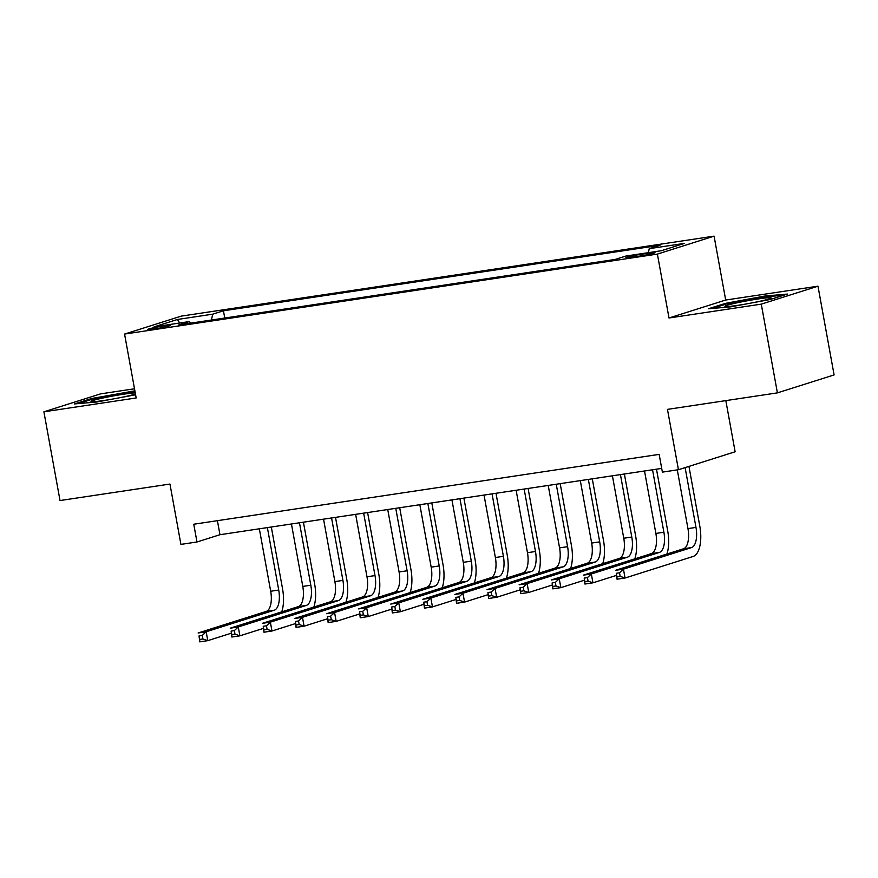 <?xml version="1.0" encoding="UTF-8"?>
<svg xmlns="http://www.w3.org/2000/svg" width="878" height="878" viewBox="0 0 878 878"><rect width="100%" height="100%" fill="white"/><g stroke="black" fill="none" stroke-linecap="round" stroke-linejoin="round"><path stroke-width="1.32" d="M154.078 329.009A11.568 0.724 -10.3 0 0 170.365 325.387A11.568 0.724 -10.3 0 0 163.89 325.903A11.568 0.724 -10.3 0 0 147.603 329.524A11.568 0.724 -10.3 0 0 154.078 329.009M134.51 388.778L100.597 393.871L43.9 411.815L60.022 500.548L169.959 484.052L180.923 544.393L196.979 541.989L219.961 534.713L661.716 468.402M714.077 236.149L181.263 316.124L124.566 334.068L657.392 254.093L714.077 236.149L725.689 300.035L669.003 317.99L761.281 304.139L817.978 286.184L725.689 300.035M817.978 286.184L834.1 374.928L777.403 392.872L667.467 409.378L678.442 469.719L735.127 451.775L725.832 400.609M761.281 304.139L777.403 392.872M678.442 469.719L662.385 472.123L659.159 454.376L193.753 524.232L196.979 541.989M648.721 253.149L641.664 254.214A11.205 0.702 -10.3 0 0 625.882 257.715A11.205 0.702 -10.3 0 0 632.16 257.221L639.228 256.156A11.205 0.702 -10.3 0 0 654.999 252.655A11.205 0.702 -10.3 0 0 648.721 253.149L648.952 254.39M190.559 323.17L189.418 321.557L178.695 324.948L615.215 259.427L625.948 256.036L661.255 250.735L684.544 243.36L649.237 248.661L659.96 245.269L223.44 310.79L212.706 314.181L211.422 320.042M189.418 321.557L154.111 326.857L177.4 319.482L212.706 314.181M669.003 317.99L657.392 254.093M43.9 411.815L136.178 397.964L124.566 334.068M217.415 520.687L219.961 534.713M648.348 252.666L649.237 248.661M224.757 318.045L223.44 310.79M177.4 319.482L179.705 323.016M764.968 296.018L725.458 303.371L708.392 308.782L730.825 306.828L770.335 299.475L787.412 294.075L764.968 296.018L765.122 296.852M134.883 390.842L91.542 398.524L74.465 403.935L96.898 401.981L135.607 394.782M725.623 304.238L725.458 303.371M91.696 399.391L91.542 398.524M131.195 392.005L131.052 391.171M677.289 469.884L687.957 528.611A18.076 7.957 -98.5 0 1 683.523 548.783L615.412 570.349L623.435 569.142L625.048 578.02L693.159 556.454A27.108 11.93 81.5 0 0 699.81 526.196L688.945 466.394M685.114 467.601L695.98 527.404A18.076 7.957 -98.5 0 1 691.546 547.576L623.435 569.142L619.517 572.796L616.312 573.279L616.96 576.824L620.164 576.341L619.517 572.796M620.164 576.341L625.048 578.02L617.025 579.217L616.312 573.279M617.025 579.217L616.96 576.824M751.996 302.888A23.497 1.471 -10.3 0 0 771.038 298.114A23.497 1.471 -10.3 0 0 757.988 298.981A23.497 1.471 -10.3 0 0 734.546 303.36A23.497 1.471 -10.3 0 0 725.074 306.466A23.497 1.471 -10.3 0 0 738.069 305.292A23.497 1.471 -10.3 0 0 747.65 303.7M712.354 308.43L726.293 304.018L764.573 296.896L783.736 295.238M118.08 398.041A23.497 1.471 -10.3 0 0 127.189 396.154A23.497 1.471 -10.3 0 0 135.464 393.992M135.256 392.861A23.497 1.471 -10.3 0 0 101.014 398.425A23.497 1.471 -10.3 0 0 91.147 401.619A23.497 1.471 -10.3 0 0 113.723 398.853M78.427 403.584L92.366 399.172L135.036 391.665M666.896 554.051A27.108 11.93 81.5 0 0 667.719 531.014L656.481 469.181M652.541 469.774L663.889 532.222A18.076 7.957 -98.5 0 1 659.455 552.394L591.344 573.96L592.946 582.827L616.334 575.43M644.518 470.981L655.866 533.429A18.076 7.957 -98.5 0 1 651.421 553.601L583.31 575.167L591.344 573.96L587.426 577.614L584.21 578.097L584.858 581.642L588.073 581.159L587.426 577.614M588.073 581.159L592.946 582.827L584.924 584.035L584.21 578.097M584.924 584.035L584.858 581.642M634.794 558.869A27.108 11.93 81.5 0 0 635.617 535.832L624.379 473.999M620.439 474.592L631.787 537.04A18.076 7.957 -98.5 0 1 627.353 557.212L559.242 578.778L560.855 587.645L584.243 580.248M612.416 475.799L623.764 538.247A18.076 7.957 -98.5 0 1 619.33 558.419L551.219 579.985L559.242 578.778L555.324 582.432L552.119 582.915L552.756 586.46L555.972 585.977L555.324 582.432M555.972 585.977L560.855 587.645L552.833 588.853L552.119 582.915M552.833 588.853L552.756 586.46M602.703 563.687A27.108 11.93 81.5 0 0 603.526 540.65L592.288 478.817M588.348 479.41L599.696 541.858A18.076 7.957 -98.5 0 1 595.251 562.03L527.14 583.596L528.754 592.463L552.141 585.066M580.314 480.617L591.662 543.065A18.076 7.957 -98.5 0 1 587.228 563.237L519.117 584.803L527.14 583.596L523.233 587.25L520.017 587.733L520.665 591.278L523.87 590.795L523.233 587.25M523.87 590.795L528.754 592.463L520.731 593.671L520.017 587.733M520.731 593.671L520.665 591.278M570.601 568.505A27.108 11.93 81.5 0 0 571.424 545.468L560.186 483.635M556.246 484.228L567.594 546.676A18.076 7.957 -98.5 0 1 563.16 566.848L495.049 588.414L496.663 597.281L520.039 589.884M548.223 485.435L559.571 547.883A18.076 7.957 -98.5 0 1 555.137 568.055L487.027 589.621L495.049 588.414L491.131 592.068L487.927 592.551L488.563 596.096L491.779 595.613L491.131 592.068M491.779 595.613L496.663 597.281L488.64 598.489L487.927 592.551M488.64 598.489L488.563 596.096M538.499 573.323A27.108 11.93 81.5 0 0 539.322 550.286L528.095 488.453M524.144 489.046L535.492 551.494A18.076 7.957 -98.5 0 1 531.058 571.666L462.947 593.232L464.561 602.099L487.948 594.702M516.121 490.253L527.469 552.701A18.076 7.957 -98.5 0 1 523.036 572.873L454.925 594.439L462.947 593.232L459.029 596.886L455.825 597.369L456.472 600.914L459.677 600.431L459.029 596.886M459.677 600.431L464.561 602.099L456.538 603.307L455.825 597.369M456.538 603.307L456.472 600.914M506.408 578.141A27.108 11.93 81.5 0 0 507.232 555.105L495.993 493.271M492.053 493.864L503.401 556.312A18.076 7.957 -98.5 0 1 498.967 576.484L430.857 598.05L432.459 606.917L455.847 599.52M484.03 495.071L495.379 557.519A18.076 7.957 -98.5 0 1 490.934 577.691L422.823 599.257L430.857 598.05L426.938 601.704L423.723 602.187L424.37 605.732L427.586 605.249L426.938 601.704M427.586 605.249L432.459 606.917L424.436 608.125L423.723 602.187M424.436 608.125L424.37 605.732M474.307 582.959A27.108 11.93 81.5 0 0 475.13 559.923L463.891 498.089M459.951 498.682L471.299 561.13A18.076 7.957 -98.5 0 1 466.866 581.302L398.755 602.868L400.368 611.736L423.756 604.338M451.929 499.889L463.277 562.337A18.076 7.957 -98.5 0 1 458.843 582.509L390.732 604.075L398.755 602.868L394.837 606.522L391.632 607.005L392.268 610.55L395.484 610.067L394.837 606.522M395.484 610.067L400.368 611.736L392.345 612.943L391.632 607.005M392.345 612.943L392.268 610.55M442.216 587.777A27.108 11.93 81.5 0 0 443.039 564.741L431.8 502.907M427.86 503.5L439.209 565.948A18.076 7.957 -98.5 0 1 434.764 586.12L366.653 607.686L368.266 616.554L391.654 609.156M419.827 504.707L431.175 567.155A18.076 7.957 -98.5 0 1 426.741 587.327L358.63 608.893L366.653 607.686L362.746 611.34L359.53 611.823L360.178 615.368L363.382 614.885L362.746 611.34M363.382 614.885L368.266 616.554L360.243 617.761L359.53 611.823M360.243 617.761L360.178 615.368M410.114 592.595A27.108 11.93 81.5 0 0 410.937 569.559L399.699 507.725M395.758 508.318L407.107 570.766A18.076 7.957 -98.5 0 1 402.673 590.938L334.562 612.504L336.175 621.372L359.552 613.974M387.736 509.525L399.084 571.973A18.076 7.957 -98.5 0 1 394.65 592.145L326.539 613.711L334.562 612.504L330.644 616.158L327.439 616.641L328.076 620.186L331.291 619.703L330.644 616.158M331.291 619.703L336.175 621.372L328.152 622.579L327.439 616.641M328.152 622.579L328.076 620.186M378.012 597.413A27.108 11.93 81.5 0 0 378.835 574.377L367.608 512.543M363.657 513.136L375.005 575.584A18.076 7.957 -98.5 0 1 370.571 595.756L302.46 617.322L304.073 626.19L327.461 618.792M355.634 514.343L366.982 576.791A18.076 7.957 -98.5 0 1 362.548 596.963L294.437 618.529L302.46 617.322L298.542 620.976L295.337 621.459L295.985 625.004L299.189 624.521L298.542 620.976M299.189 624.521L304.073 626.19L296.051 627.397L295.337 621.459M296.051 627.397L295.985 625.004M345.921 602.231A27.108 11.93 81.5 0 0 346.744 579.195L335.506 517.361M331.566 517.954L342.914 580.402A18.076 7.957 -98.5 0 1 338.48 600.574L270.369 622.14L271.971 631.008L295.359 623.61M323.543 519.161L334.891 581.609A18.076 7.957 -98.5 0 1 330.446 601.781L262.335 623.347L270.369 622.14L266.451 625.794L263.235 626.277L263.883 629.822L267.099 629.339L266.451 625.794M267.099 629.339L271.971 631.008L263.949 632.215L263.235 626.277M263.949 632.215L263.883 629.822M313.819 607.049A27.108 11.93 81.5 0 0 314.642 584.013L303.415 522.18M299.464 522.772L310.812 585.22A18.076 7.957 -98.5 0 1 306.378 605.392L238.267 626.958L239.881 635.826L263.268 628.428M291.441 523.979L302.789 586.427A18.076 7.957 -98.5 0 1 298.355 606.599L230.245 628.165L238.267 626.958L234.349 630.613L231.144 631.095L231.792 634.64L234.997 634.157L234.349 630.613M234.997 634.157L239.881 635.826L231.858 637.033L231.144 631.095M231.858 637.033L231.792 634.64M281.728 611.867A27.108 11.93 81.5 0 0 282.551 588.831L271.313 526.998M267.373 527.59L278.721 590.038A18.076 7.957 -98.5 0 1 274.276 610.21L206.165 631.776L207.779 640.644L231.166 633.247M259.339 528.797L270.687 591.245A18.076 7.957 -98.5 0 1 266.253 611.417L198.143 632.983L206.165 631.776L202.258 635.431L199.043 635.913L199.69 639.458L202.895 638.975L202.258 635.431M202.895 638.975L207.779 640.644L199.756 641.851L199.043 635.913M199.756 641.851L199.69 639.458M641.939 255.728L641.664 254.214M695.98 527.404L687.957 528.611M691.546 547.576L683.523 548.783M663.889 532.222L655.866 533.429M659.455 552.394L651.421 553.601M631.787 537.04L623.764 538.247M627.353 557.212L619.33 558.419M599.696 541.858L591.662 543.065M595.251 562.03L587.228 563.237M567.594 546.676L559.571 547.883M563.16 566.848L555.137 568.055M535.492 551.494L527.469 552.701M531.058 571.666L523.036 572.873M503.401 556.312L495.379 557.519M498.967 576.484L490.934 577.691M471.299 561.13L463.277 562.337M466.866 581.302L458.843 582.509M439.209 565.948L431.175 567.155M434.764 586.12L426.741 587.327M407.107 570.766L399.084 571.973M402.673 590.938L394.65 592.145M375.005 575.584L366.982 576.791M370.571 595.756L362.548 596.963M342.914 580.402L334.891 581.609M338.48 600.574L330.446 601.781M310.812 585.22L302.789 586.427M306.378 605.392L298.355 606.599M278.721 590.038L270.687 591.245M274.276 610.21L266.253 611.417"/></g></svg>
